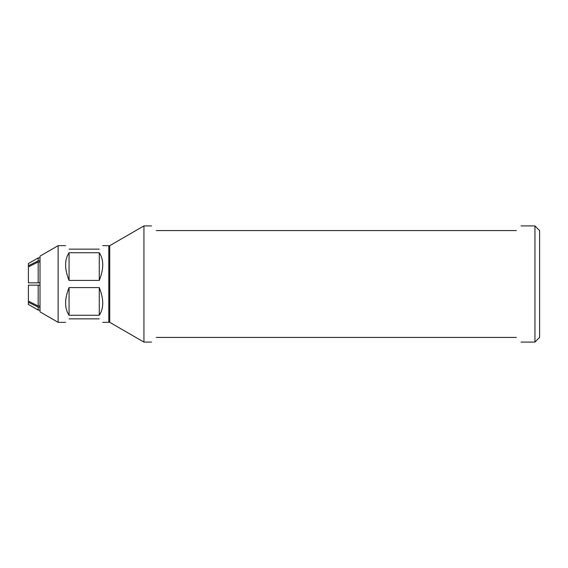 <?xml version="1.0" encoding="UTF-8"?>
<svg xmlns="http://www.w3.org/2000/svg" width="568" height="568" viewBox="0 0 568 568"><rect width="100%" height="100%" fill="white"/><g stroke="black" fill="none" stroke-linecap="round" stroke-linejoin="round"><path stroke-width="0.85" d="M143.938 342.092L109.731 322.34L109.731 245.66L143.938 225.908L143.938 342.092L151.549 342.092M516.362 230.558C522.524 224.395 522.524 224.395 516.362 230.558L156.2 230.558C150.037 224.395 150.037 224.395 156.2 230.558M534.95 225.908L534.95 342.092L539.6 337.442L539.6 230.558L534.95 225.908L521.012 225.908M156.2 337.442C150.037 343.604 150.037 343.604 156.2 337.442L516.362 337.442C522.524 343.604 522.524 343.604 516.362 337.442M58.128 245.66L58.128 322.34L40.016 311.882L40.016 256.118L58.128 245.66L65.576 245.66M102.758 245.66L108.8 245.66L108.8 322.34L109.731 321.41M69.062 318.854C64.447 323.469 64.447 323.469 69.062 318.854L99.272 318.854C103.887 323.469 103.887 323.469 99.272 318.854M69.062 287.593C64.447 299.123 64.447 308.346 69.062 315.261L99.272 315.261C103.887 308.346 103.887 299.123 99.272 287.593L69.062 287.593L69.062 315.261M69.062 249.146C64.447 244.531 64.447 244.531 69.062 249.146L99.272 249.146C103.887 244.531 103.887 244.531 99.272 249.146M69.062 252.739C64.447 259.654 64.447 268.877 69.062 280.407L99.272 280.407C103.887 268.877 103.887 259.654 99.272 252.739L69.062 252.739L69.062 280.407M99.272 280.407L99.272 252.739M99.272 315.261L99.272 287.593M28.4 282.836L38.177 282.836L28.4 282.836L28.4 266.903L38.177 262.004L38.177 282.836L40.016 282.836M28.4 265.739L28.4 263.552L38.177 257.907L38.177 260.84L28.4 265.739L28.4 266.903M28.4 285.164L38.177 285.164L28.4 285.164L28.4 302.261L38.177 307.16L38.177 310.092L40.016 310.092M40.016 285.164L38.177 285.164L38.177 305.996L28.4 301.097M36.16 306.145L28.4 302.261L28.4 304.448L38.177 310.092M38.177 260.84L40.016 260.84M40.016 262.004L38.177 262.004M38.177 305.996L40.016 305.996M40.016 307.16L38.177 307.16M143.938 225.908L151.549 225.908M521.012 342.092L534.95 342.092M58.128 322.34L65.576 322.34M102.758 322.34L108.8 322.34M109.731 246.59L108.8 245.66M38.177 257.907L40.016 257.907"/></g></svg>
